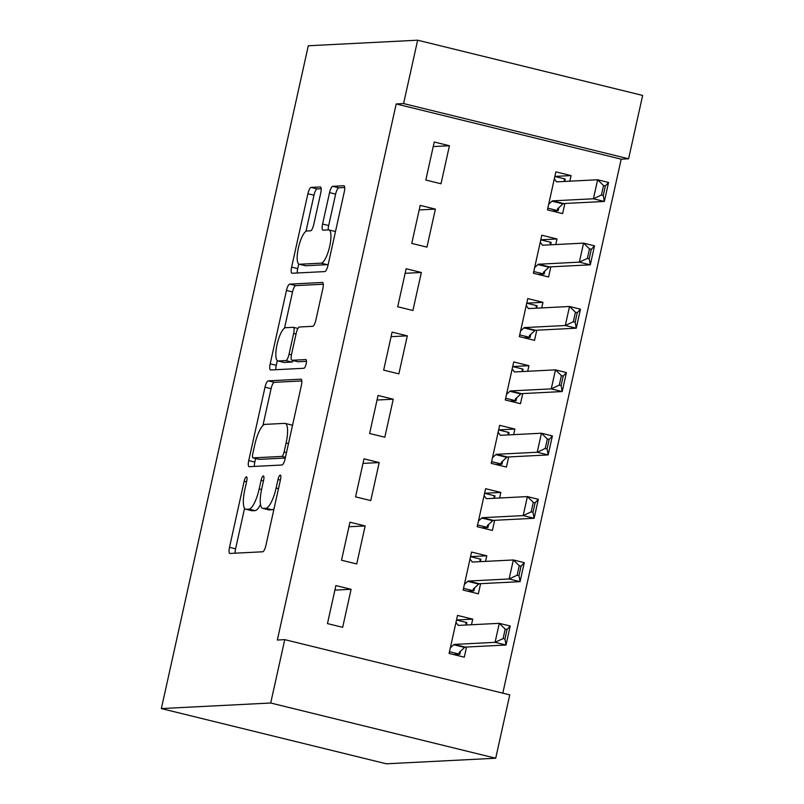 <?xml version="1.0" encoding="UTF-8"?>
<svg xmlns="http://www.w3.org/2000/svg" width="804" height="804" viewBox="0 0 804 804"><rect width="100%" height="100%" fill="white"/><g stroke="black" fill="none" stroke-linecap="round" stroke-linejoin="round"><path stroke-width="1.21" d="M246.396 476.822A4.472 1.226 -76.2 0 0 244.155 481.234L229.502 547.323A6.392 1.749 -76.2 0 0 229.803 553.433A6.392 1.749 -76.2 0 0 229.944 553.453L262.697 551.785A6.392 1.749 -76.2 0 0 265.893 545.474L280.546 479.385A4.472 1.226 -76.2 0 0 280.335 475.104A4.472 1.226 -76.2 0 0 280.234 475.094A4.472 1.226 -76.2 0 0 278.003 479.516L276.104 488.068A20.452 5.598 -76.2 0 1 265.863 508.269L263.139 508.409A20.452 5.598 -76.2 0 1 262.677 508.369A20.452 5.598 -76.2 0 1 261.732 488.802L263.622 480.249A4.472 1.226 -76.2 0 0 263.421 475.968A4.472 1.226 -76.2 0 0 263.32 475.958A4.472 1.226 -76.2 0 0 261.079 480.38L259.179 488.932A20.452 5.598 -76.2 0 1 248.949 509.133L246.215 509.264A20.452 5.598 -76.2 0 1 245.753 509.223A20.452 5.598 -76.2 0 1 244.808 489.666L246.707 481.114A4.472 1.226 -76.2 0 0 246.496 476.832A4.472 1.226 -76.2 0 0 246.396 476.822M320.726 193.081A6.392 1.749 -76.2 0 0 320.424 186.96A6.392 1.749 -76.2 0 0 320.283 186.95L311.098 187.412A6.392 1.749 -76.2 0 0 307.892 193.734L291.621 267.119A6.392 1.749 -76.2 0 0 291.922 273.239A6.392 1.749 -76.2 0 0 292.063 273.249L324.816 271.581A6.392 1.749 -76.2 0 0 328.012 265.27L344.283 191.875A6.392 1.749 -76.2 0 0 343.991 185.764A6.392 1.749 -76.2 0 0 343.841 185.754L332.745 186.317A6.392 1.749 -76.2 0 0 329.55 192.628L322.585 224.035A6.392 1.749 -76.2 0 0 322.876 230.155A6.392 1.749 -76.2 0 0 323.027 230.165L328.524 229.884A17.095 4.683 -76.2 0 1 328.916 229.924A17.095 4.683 -76.2 0 1 329.55 246.959A17.095 4.683 -76.2 0 1 321.148 263.159L299.59 264.255A17.095 4.683 -76.2 0 1 299.209 264.225A17.095 4.683 -76.2 0 1 298.565 247.18A17.095 4.683 -76.2 0 1 306.967 230.979L310.565 230.798A6.392 1.749 -76.2 0 0 313.761 224.487L320.726 193.081M396.191 103.947L277.34 640.024L284.757 639.642L509.756 694.867L495.706 758.232L386.352 763.8L161.353 708.575L308.294 45.768L417.648 40.2L403.598 103.565L396.191 103.947L621.19 159.172L628.607 158.79L403.598 103.565M284.757 639.642L270.707 703.008L161.353 708.575M268.214 380.855A6.392 1.749 -76.2 0 0 265.008 387.166L248.737 460.561A6.392 1.749 -76.2 0 0 249.039 466.672A6.392 1.749 -76.2 0 0 249.18 466.682L281.933 465.013A6.392 1.749 -76.2 0 0 285.129 458.702L301.399 385.317A6.392 1.749 -76.2 0 0 301.108 379.197A6.392 1.749 -76.2 0 0 300.957 379.186L268.214 380.855L274.295 382.342A6.392 1.749 -76.2 0 0 271.099 388.654L262.918 425.537M270.184 363.84L286.455 290.445A6.392 1.749 -76.2 0 1 289.651 284.134L322.404 282.465A6.392 1.749 -76.2 0 1 322.545 282.485A6.392 1.749 -76.2 0 1 322.846 288.596L315.882 320.002A6.392 1.749 -76.2 0 1 312.686 326.313L299.4 326.997A6.392 1.749 -76.2 0 0 296.204 333.308L291.581 354.142A6.392 1.749 -76.2 0 0 291.882 360.252A6.392 1.749 -76.2 0 0 292.023 360.272L305.852 359.569A4.472 1.226 -76.2 0 1 305.952 359.579A4.472 1.226 -76.2 0 1 306.113 364.031A4.472 1.226 -76.2 0 1 303.922 368.272L270.626 369.971A6.392 1.749 -76.2 0 1 270.476 369.951A6.392 1.749 -76.2 0 1 270.184 363.84L276.264 365.338L277.3 360.654M435.386 209.11L420.19 205.382L411.759 243.401L426.964 247.129L435.386 209.11L419.175 209.934M555.775 244.547L557.011 238.959L541.806 235.23L533.384 273.249L548.589 276.978L550.83 266.838M407.296 335.841L392.091 332.112L383.659 370.131L398.864 373.86L407.296 335.841L391.086 336.665M527.675 371.277L528.921 365.689L513.716 361.961L505.284 399.98L520.489 403.708L522.741 393.568M379.197 462.571L364.001 458.843L355.569 496.862L370.775 500.59L379.197 462.571L362.986 463.395M499.585 498.008L500.822 492.42L485.616 488.691L477.194 526.71L492.39 530.439L494.641 520.299M351.107 589.302L335.901 585.573L327.469 623.592L342.675 627.321L351.107 589.302L334.886 590.126M471.486 624.738L472.722 619.16L457.526 615.422L449.094 653.441L464.3 657.18L466.541 647.029M502.801 693.159L621.19 159.172M485.536 561.373L486.772 555.795L471.566 552.057L463.144 590.076L478.35 593.814L480.591 583.664M365.147 525.937L349.951 522.208L341.519 560.227L356.725 563.956L365.147 525.937L348.936 526.761M513.635 434.642L514.872 429.055L499.666 425.326L491.234 463.345L506.44 467.074L508.691 456.933M393.246 399.206L378.041 395.478L369.619 433.497L384.814 437.225L393.246 399.206L377.036 400.03M541.725 307.912L542.961 302.324L527.766 298.596L519.334 336.615L534.539 340.343L536.781 330.203M421.346 272.476L406.141 268.747L397.709 306.766L412.914 310.495L421.346 272.476L405.126 273.3M569.825 181.181L571.061 175.594L555.855 171.865L547.434 209.884L562.629 213.613L564.88 203.472M449.436 145.745L434.24 142.017L425.808 180.036L441.014 183.764L449.436 145.745L433.225 146.569M417.648 40.2L642.647 95.425L628.607 158.79M270.707 703.008L495.706 758.232M472.722 619.16L456.511 619.984M486.772 555.795L470.561 556.619M500.822 492.42L484.611 493.254M514.872 429.055L498.661 429.889M528.921 365.689L512.701 366.513M542.961 302.324L526.751 303.148M557.011 238.959L540.801 239.783M571.061 175.594L554.85 176.418M245.753 509.223L251.833 510.721A20.452 5.598 -76.2 0 0 252.295 510.761L246.215 509.264M260.506 504.45A20.452 5.598 -76.2 0 1 255.029 510.62L252.295 510.761M262.677 508.369L268.757 509.857A20.452 5.598 -76.2 0 0 269.219 509.897L263.139 508.409M274.074 508.59A20.452 5.598 -76.2 0 1 271.953 509.756L269.219 509.897M244.567 508.289L235.592 548.82A6.392 1.749 -76.2 0 0 235.15 553.182M301.842 380.945L274.295 382.342M255.612 458.501L254.828 462.049A6.392 1.749 -76.2 0 0 254.386 466.42M252.808 453.587A4.472 1.226 -76.2 0 0 253.009 457.868A4.472 1.226 -76.2 0 0 253.109 457.878L281.862 456.411A4.472 1.226 -76.2 0 0 284.103 451.989L286.103 442.974A20.452 5.598 -76.2 0 0 285.149 423.406A20.452 5.598 -76.2 0 0 284.686 423.366L265.039 424.371A20.452 5.598 -76.2 0 0 254.808 444.572L252.808 453.587M258.999 459.325A4.472 1.226 -76.2 0 0 259.099 459.355A4.472 1.226 -76.2 0 0 259.2 459.365L253.109 457.878M285.279 458.039L259.2 459.365M292.415 425.839A20.452 5.598 -76.2 0 0 291.229 424.904L285.149 423.406M284.515 328.112L292.535 291.942L286.455 290.445M323.288 284.224L295.731 285.631A6.392 1.749 -76.2 0 0 292.535 291.942M297.822 361.689A6.392 1.749 -76.2 0 0 297.962 361.75A6.392 1.749 -76.2 0 0 298.103 361.76L306.485 361.338M285.621 327.69A17.095 4.683 -76.2 0 0 277.219 343.901A17.095 4.683 -76.2 0 0 277.852 360.936A17.095 4.683 -76.2 0 0 278.244 360.966L285.832 360.584A6.392 1.749 -76.2 0 0 289.038 354.273L293.651 333.439A6.392 1.749 -76.2 0 0 293.359 327.318A6.392 1.749 -76.2 0 0 293.209 327.308L285.621 327.69M277.852 360.936L283.933 362.423A17.095 4.683 -76.2 0 0 284.325 362.463L278.244 360.966M293.38 360.624A6.392 1.749 -76.2 0 1 291.922 362.071L284.325 362.463M276.264 365.338A6.392 1.749 -76.2 0 0 275.822 369.699M299.209 264.225L305.289 265.712A17.095 4.683 -76.2 0 0 305.671 265.752L299.59 264.255M328.233 264.295A17.095 4.683 -76.2 0 1 327.228 264.657L305.671 265.752M335.469 231.632A17.095 4.683 -76.2 0 0 334.997 231.411L328.916 229.924M344.725 187.503L338.826 187.804A6.392 1.749 -76.2 0 0 335.63 194.116L328.665 225.532A6.392 1.749 -76.2 0 0 328.223 229.904M298.726 264.003L297.711 268.616A6.392 1.749 -76.2 0 0 297.269 272.988M321.168 188.709L317.178 188.91A6.392 1.749 -76.2 0 0 313.982 195.221L305.972 231.331M453.727 654.577L459.848 654.265L449.476 651.722M466.873 624.979L465.807 623.522L466.873 622.587L456.501 620.045M466.873 622.587L466.461 624.417M460.531 651.16L459.848 654.265L459.466 652.144L464.611 647.431A6.512 1.779 103.8 0 1 465.245 647.099L506.017 645.019L495.073 642.336L499.284 623.331L458.511 625.401A6.512 1.779 103.8 0 1 458.36 625.391A6.512 1.779 103.8 0 1 458.009 625.13L455.989 622.366M505.203 629.08L499.284 623.331L510.228 626.014L506.017 645.019L504.922 639.029L507.033 629.522L505.203 629.08L503.093 638.577L504.922 639.029M450.351 647.783L453.667 644.738A6.512 1.779 103.8 0 1 454.29 644.416L495.073 642.336L503.093 638.577M459.064 652.778L459.466 652.144M507.033 629.522L510.228 626.014M467.777 591.211L473.898 590.9L463.526 588.357M480.923 561.614L479.857 560.157L480.923 559.222L470.551 556.68M480.923 559.222L480.511 561.051M474.581 587.794L473.898 590.9L473.516 588.779L478.661 584.056A6.512 1.779 103.8 0 1 479.284 583.734L520.067 581.654L509.123 578.97L513.334 559.966L472.551 562.036A6.512 1.779 103.8 0 1 472.41 562.026A6.512 1.779 103.8 0 1 472.059 561.765L470.028 559.001M519.253 565.714L513.334 559.966L524.278 562.649L520.067 581.654L518.972 575.664L521.072 566.157L519.253 565.714L517.143 575.212L518.972 575.664M464.4 584.418L467.717 581.372A6.512 1.779 103.8 0 1 468.34 581.051L509.123 578.97L517.143 575.212M473.114 589.412L473.516 588.779M521.072 566.157L524.278 562.649M481.827 527.846L487.938 527.535L477.576 524.992M494.973 498.249L493.907 496.792L494.962 495.857L484.591 493.314M494.962 495.857L494.56 497.686M488.631 524.429L487.938 527.535L487.566 525.414L492.711 520.69A6.512 1.779 103.8 0 1 493.334 520.369L534.117 518.289L523.173 515.605L527.384 496.591L486.601 498.671A6.512 1.779 103.8 0 1 486.46 498.661A6.512 1.779 103.8 0 1 486.108 498.4L484.078 495.636M533.303 502.349L527.384 496.591L538.328 499.284L534.117 518.289L533.012 512.299L535.122 502.791L533.303 502.349L531.193 511.846L533.012 512.299M478.45 521.052L481.757 518.007A6.512 1.779 103.8 0 1 482.39 517.686L523.173 515.605L531.193 511.846M487.164 526.047L487.566 525.414M535.122 502.791L538.328 499.284M495.867 464.481L501.987 464.169L491.616 461.627M509.022 434.884L507.957 433.426L509.012 432.492L498.641 429.939M509.012 432.492L508.61 434.321M502.681 461.064L501.987 464.169L501.606 462.049L506.751 457.325A6.512 1.779 103.8 0 1 507.384 457.004L548.167 454.923L537.213 452.24L541.434 433.225L500.651 435.306A6.512 1.779 103.8 0 1 500.5 435.296A6.512 1.779 103.8 0 1 500.158 435.034L498.128 432.271M547.343 438.974L541.434 433.225L552.378 435.919L548.167 454.923L547.062 448.933L549.172 439.426L547.343 438.974L545.243 448.481L547.062 448.933M492.49 457.687L495.807 454.642A6.512 1.779 103.8 0 1 496.44 454.31L537.213 452.24L545.243 448.481M501.214 462.682L501.606 462.049M549.172 439.426L552.378 435.919M509.917 401.116L516.037 400.804L505.666 398.261M523.062 371.518L522.007 370.061L523.062 369.126L512.691 366.574M523.062 369.126L522.66 370.956M516.731 397.699L516.037 400.804L515.655 398.683L520.801 393.96A6.512 1.779 103.8 0 1 521.434 393.638L562.207 391.558L551.263 388.875L555.474 369.86L514.701 371.94A6.512 1.779 103.8 0 1 514.55 371.93A6.512 1.779 103.8 0 1 514.208 371.669L512.178 368.905M561.393 375.609L555.474 369.86L566.428 372.553L562.207 391.558L561.112 385.568L563.222 376.061L561.393 375.609L559.293 385.116L561.112 385.568M506.54 394.312L509.857 391.277A6.512 1.779 103.8 0 1 510.49 390.945L551.263 388.875L559.293 385.116M515.264 399.317L515.655 398.683M563.222 376.061L566.428 372.553M523.967 337.75L530.087 337.439L519.716 334.896M537.112 308.143L536.047 306.696L537.112 305.761L526.741 303.208M537.112 305.761L536.7 307.59M530.771 334.333L530.087 337.439L529.705 335.318L534.851 330.595A6.512 1.779 103.8 0 1 535.484 330.273L576.257 328.193L565.312 325.509L569.523 306.495L528.751 308.575A6.512 1.779 103.8 0 1 528.6 308.555A6.512 1.779 103.8 0 1 528.248 308.304L526.228 305.54M575.443 312.243L569.523 306.495L580.468 309.188L576.257 328.193L575.161 322.203L577.272 312.696L575.443 312.243L573.332 321.751L575.161 322.203M520.59 330.946L523.906 327.911A6.512 1.779 103.8 0 1 524.53 327.58L565.312 325.509L573.332 321.751M529.303 335.951L529.705 335.318M577.272 312.696L580.468 309.188M538.017 274.385L544.137 274.074L533.766 271.531M551.162 244.778L550.097 243.331L551.162 242.396L540.79 239.843M551.162 242.396L550.75 244.225M544.821 270.968L544.137 274.074L543.755 271.953L548.901 267.229A6.512 1.779 103.8 0 1 549.524 266.908L590.307 264.828L579.362 262.144L583.573 243.13L542.79 245.21A6.512 1.779 103.8 0 1 542.65 245.19A6.512 1.779 103.8 0 1 542.298 244.939L540.268 242.165M589.493 248.878L583.573 243.13L594.518 245.823L590.307 264.828L589.211 258.838L591.312 249.33L589.493 248.878L587.382 258.385L589.211 258.838M534.64 267.581L537.956 264.546A6.512 1.779 103.8 0 1 538.579 264.214L579.362 262.144L587.382 258.385M543.353 272.586L543.755 271.953M591.312 249.33L594.518 245.823M552.067 211.02L558.177 210.708L547.815 208.166M565.212 181.413L564.147 179.965L565.202 179.021L554.83 176.478M565.202 179.021L564.8 180.85M558.87 207.603L558.177 210.708L557.805 208.588L562.951 203.864A6.512 1.779 103.8 0 1 563.574 203.543L604.357 201.462L593.412 198.779L597.623 179.764L556.84 181.845A6.512 1.779 103.8 0 1 556.7 181.825A6.512 1.779 103.8 0 1 556.348 181.573L554.318 178.8M603.543 185.513L597.623 179.764L608.568 182.448L604.357 201.462L603.251 195.462L605.362 185.965L603.543 185.513L601.432 195.02L603.251 195.462M548.69 204.216L551.996 201.181A6.512 1.779 103.8 0 1 552.629 200.849L593.412 198.779L601.432 195.02M557.403 209.221L557.805 208.588M605.362 185.965L608.568 182.448M246.547 481.827L244.155 481.234M280.385 480.099L278.003 479.516M263.471 480.963L261.079 480.38M255.029 510.62L248.949 509.133M261.571 489.515L259.179 488.932M271.953 509.756L265.863 508.269M278.496 488.651L276.104 488.068M235.592 548.82L229.502 547.323M254.828 462.049L248.737 460.561M271.099 388.654L265.008 387.166M285.44 457.295L281.862 456.411M286.485 452.582L284.103 451.989M288.485 443.557L286.103 442.974M295.731 285.631L289.651 284.134M298.103 361.76L292.023 360.272M291.922 362.071L285.832 360.584M291.43 354.855L289.038 354.273M296.043 334.022L293.651 333.439M327.228 264.657L321.148 263.159M328.665 225.532L322.585 224.035M335.63 194.116L329.55 192.628M338.826 187.804L332.745 186.317M297.711 268.616L291.621 267.119M313.982 195.221L307.892 193.734M317.178 188.91L311.098 187.412M459.004 625.381L458.009 625.13M465.245 647.099L454.29 644.416M464.611 647.431L453.667 644.738M473.053 562.016L472.059 561.765M479.284 583.734L468.34 581.051M478.661 584.056L467.717 581.372M487.103 498.651L486.108 498.4M493.334 520.369L482.39 517.686M492.711 520.69L481.757 518.007M501.153 435.276L500.158 435.034M507.384 457.004L496.44 454.31M506.751 457.325L495.807 454.642M515.193 371.91L514.208 371.669M521.434 393.638L510.49 390.945M520.801 393.96L509.857 391.277M529.243 308.545L528.248 308.304M535.484 330.273L524.53 327.58M534.851 330.595L523.906 327.911M543.293 245.18L542.298 244.939M549.524 266.908L538.579 264.214M548.901 267.229L537.956 264.546M557.343 181.815L556.348 181.573M563.574 203.543L552.629 200.849M562.951 203.864L551.996 201.181M259.099 459.355L253.009 457.868M297.962 361.75L291.882 360.252M297.942 328.444L293.359 327.318"/></g></svg>
